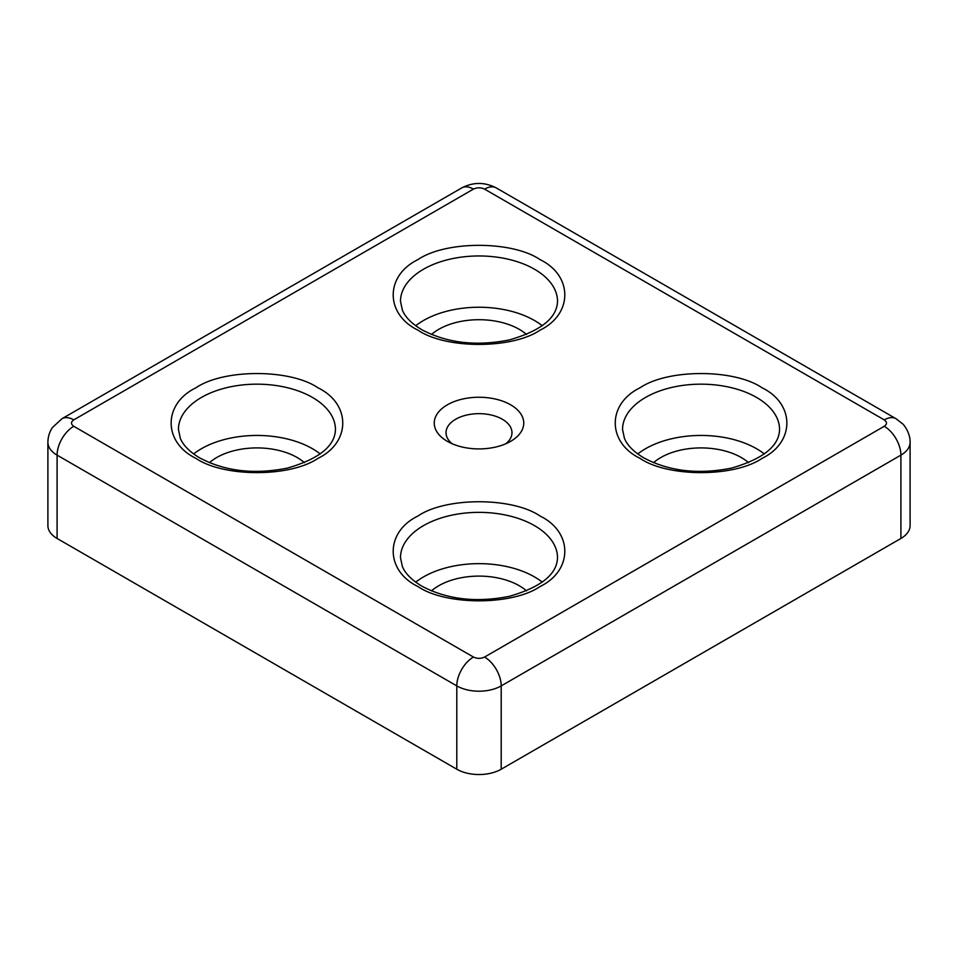 <?xml version="1.0" encoding="UTF-8"?>
<svg xmlns="http://www.w3.org/2000/svg" width="958" height="958" viewBox="0 0 958 958"><rect width="100%" height="100%" fill="white"/><g stroke="black" fill="none" stroke-linecap="round" stroke-linejoin="round"><path stroke-width="1.44" d="M417.939 586.536C384.96 570.537 384.96 532.025 417.939 516.027C445.65 496.986 512.35 496.986 540.061 516.027C573.04 532.025 573.04 570.537 540.061 586.536C512.35 605.576 445.65 605.576 417.939 586.536M195.887 458.331C162.908 442.333 162.908 403.821 195.887 387.822C223.585 368.794 290.298 368.782 318.008 387.822C350.987 403.821 350.987 442.333 318.008 458.331C290.298 477.371 223.597 477.371 195.887 458.331M639.992 458.331C607.013 442.333 607.013 403.821 639.992 387.822C667.702 368.794 734.403 368.782 762.113 387.822C795.092 403.821 795.092 442.333 762.113 458.331C734.415 477.371 667.702 477.371 639.992 458.331M417.939 330.139C384.96 314.14 384.96 275.629 417.939 259.618C445.65 240.59 512.35 240.59 540.061 259.618C573.04 275.617 573.04 314.128 540.061 330.139C512.35 349.167 445.65 349.167 417.939 330.139M447.362 441.351L447.362 441.351A44.751 25.83 180 0 1 447.362 404.815A44.751 25.83 180 0 1 510.638 404.815A44.751 25.83 180 0 1 510.638 441.351A44.751 25.83 180 0 1 447.362 441.351M505.836 443.758A32.979 19.04 0 0 0 511.979 432.693A32.979 19.04 0 0 0 502.315 419.233A32.979 19.04 0 0 0 466.378 415.113A32.979 19.04 0 0 0 446.021 432.693A32.979 19.04 0 0 0 452.164 443.758M542.288 582.153A78.508 45.325 0 0 0 534.516 576.92A78.508 45.325 0 0 0 415.712 582.153M320.235 453.948A78.508 45.325 0 0 0 312.464 448.727A78.508 45.325 0 0 0 193.66 453.948M764.34 453.948A78.508 45.325 0 0 0 756.569 448.727A78.508 45.325 0 0 0 637.765 453.948M542.288 325.744A78.508 45.325 0 0 0 534.516 320.523A78.508 45.325 0 0 0 415.712 325.744M431.483 590.882A56.917 32.859 180 0 1 519.248 585.733A56.917 32.859 180 0 1 526.517 590.882M209.431 462.678A56.917 32.859 180 0 1 297.196 457.541A56.917 32.859 180 0 1 304.452 462.678M653.548 462.678A56.917 32.859 180 0 1 741.3 457.541A56.917 32.859 180 0 1 748.569 462.678M431.483 334.474A56.917 32.859 180 0 1 519.248 329.336A56.917 32.859 180 0 1 526.517 334.474M884.246 419.879A23.555 13.604 -60 0 1 896.029 418.706L902.436 423.687C904.472 425.184 910.363 433.627 910.1 442.309A31.398 18.13 0 0 1 900.903 455.134L900.903 538.468L501.202 769.226L501.202 685.892L900.903 455.134A23.555 13.604 -120 0 0 884.246 426.286L484.556 657.044C480.856 658.781 477.144 658.781 473.444 657.044L73.754 426.286C70.76 424.154 70.76 422.011 73.754 419.879L473.444 189.109C477.144 187.385 480.856 187.385 484.556 189.109L884.246 419.879C887.24 422.011 887.24 424.154 884.246 426.286M484.556 657.044A23.555 13.604 60 0 1 501.202 685.892A31.398 18.13 0 0 1 456.798 685.892L456.798 769.226L57.097 538.468L57.097 455.134L456.798 685.892A23.555 13.604 -60 0 1 473.444 657.044M900.903 538.468A31.398 18.13 0 0 0 910.1 525.643L910.1 442.309M456.798 769.226A31.398 18.13 0 0 0 501.202 769.226M73.754 419.879A23.555 13.604 60 0 0 61.971 418.706L52.427 427.543C49.457 432.01 47.948 436.944 47.9 442.309L47.9 525.643A31.398 18.13 0 0 0 57.097 538.468M400.492 557.688A78.508 45.325 180 0 1 448.955 515.811A78.508 45.325 180 0 1 534.516 525.643A78.508 45.325 180 0 1 557.508 557.688C557.041 574.321 540.983 587.194 509.333 596.331C476.27 602.893 447.123 599.504 421.855 586.152C411.844 580.165 405.366 573.662 402.408 566.633L400.492 557.688M178.439 429.495A78.508 45.325 180 0 1 226.902 387.619A78.508 45.325 180 0 1 312.464 397.438A78.508 45.325 180 0 1 335.456 429.495C334.989 446.117 318.93 458.99 287.28 468.127C254.217 474.689 225.058 471.3 199.803 457.948C189.792 451.972 183.313 445.458 180.355 438.429L178.439 429.495M622.544 429.495A78.508 45.325 180 0 1 671.007 387.619A78.508 45.325 180 0 1 756.569 397.438A78.508 45.325 180 0 1 779.561 429.495C779.094 446.117 763.035 458.99 731.385 468.127C698.322 474.689 669.175 471.3 643.92 457.948C633.897 451.972 627.418 445.458 624.46 438.429L622.544 429.495M400.492 301.291A78.508 45.325 180 0 1 448.955 259.414A78.508 45.325 180 0 1 534.516 269.234A78.508 45.325 180 0 1 557.508 301.291C557.041 317.912 540.983 330.797 509.333 339.922C476.27 346.497 447.123 343.096 421.855 329.744C411.844 323.768 405.366 317.266 402.408 310.236L400.492 301.291M73.754 426.286A23.555 13.604 120 0 0 57.097 455.134A31.398 18.13 0 0 1 47.9 442.309M473.444 189.109A23.555 13.604 -120 0 0 461.672 187.948L61.971 418.706M896.029 418.706L496.328 187.948A23.555 13.604 120 0 0 484.556 189.109M496.328 187.948C484.772 181.972 473.228 181.972 461.672 187.948"/></g></svg>
